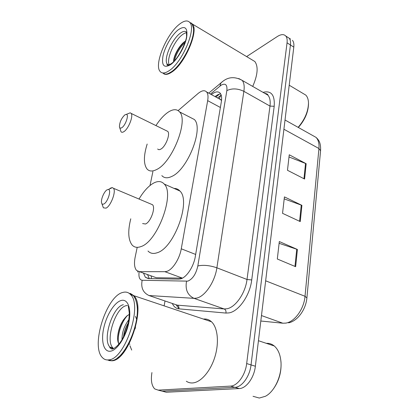 <?xml version="1.0" encoding="UTF-8"?>
<svg xmlns="http://www.w3.org/2000/svg" width="419" height="419" viewBox="0 0 419 419"><rect width="100%" height="100%" fill="white"/><g stroke="black" fill="none" stroke-linecap="round" stroke-linejoin="round"><path stroke-width="0.63" d="M137.196 247.341L135.148 257.198C133.949 263.41 134.415 267.814 136.552 270.412L139.401 271.664L164.861 271.69L166.689 271.397C172.476 269.867 179.594 258.911 181.265 248.797L207.672 100.644C208.348 96.621 208.002 93.741 206.64 92.002C204.65 89.923 201.78 90.431 198.035 93.526L178.127 110.595M221.572 99.942L220.855 99.753L221.494 100.722M153.469 276.708L156.308 277.724L182.412 278.148M206.64 92.002L220.855 99.753L219.813 98.889M152.898 171.586L150.012 185.512M143.481 273.125L145.383 277.299L148.237 278.556L178.756 279.127L180.641 278.865C186.586 277.436 193.761 266.552 195.327 256.412L221.347 101.738C221.965 97.784 221.578 94.935 220.185 93.191C218.121 91.07 215.183 91.531 211.365 94.579M246.618 56.586L277.336 36.516C281.044 34.185 283.857 34.023 285.784 36.034C286.989 37.501 287.413 39.758 287.052 42.811L246.671 363.561C245.387 375.094 237.479 386.014 230.523 386.103L158.199 390.136L154.742 388.932C151.626 385.737 150.693 380.284 151.935 372.564M164.117 305.865L165.013 300.983M285.784 36.034L289.136 38.192C290.351 39.664 290.786 41.921 290.435 44.969L251.039 364.902C249.792 376.398 241.894 387.266 234.907 387.339L162.247 391.189L159.398 390.45M215.067 96.595C217.105 94.94 218.98 94.045 220.687 93.924M149.311 278.577L147.54 274.581M290.503 39.072L289.136 38.192C290.351 39.664 290.786 41.921 290.435 44.969L251.039 364.902C249.792 376.398 241.894 387.266 234.907 387.339L162.247 391.189L158.199 390.136M289 156.973L306.158 163.703L289.251 154.779L287.476 170.287L304.592 179.044L306.158 163.703M279.112 243.308L297.406 249.467L279.311 241.554L277.315 259.01L295.646 266.699L297.406 249.467M284.197 198.878L301.91 205.347L284.428 196.893L282.542 213.329L300.25 221.588L301.91 205.347M292.467 40.334C293.693 41.811 294.138 44.068 293.798 47.111L255.37 366.237C254.165 377.692 246.272 388.507 239.259 388.565L166.27 392.236L163.405 391.493M280.861 360.749L281.013 362.288C281.505 372.166 278.975 381.028 273.424 388.874M266.327 343.334C269.244 343.145 271.889 344.03 274.262 345.974C278.059 349.263 280.28 354.469 280.934 361.597C282.191 374.995 274.812 391.508 265.437 396.269L259.303 398.045L253.029 396.301M130.314 293.41L133.787 295.667C146.221 306.347 128.476 360.487 111.999 360.801L108.804 360.534M203.414 319.063C206.452 318.723 209.144 319.629 211.49 321.782C217.65 327.428 219.336 342.396 214.91 356.841C210.532 371.297 200.774 382.5 192.567 382.945C190.268 383.081 188.189 382.51 186.324 381.227M129.434 293.525L132.833 295.348M135.903 300.512L136.783 303.927C140.229 319.299 129.644 349.514 117.739 357.648M128.67 293.001L133.2 295.474C134.834 297.312 135.992 300.02 136.667 303.597C141.114 322.447 124.333 360.34 111.391 360.633L107.18 359.942M122.851 292.436C125.889 291.572 128.46 292.289 130.56 294.588C142.889 305.247 125.04 359.528 108.652 359.879C106.19 360.188 104.106 359.423 102.398 357.59C90.41 345.953 106.562 295.835 122.851 292.436M113.502 348.493L112.926 347.953C104.949 340.485 115.529 307.494 126.271 305.65L127.538 305.467M123.485 337.038C124.014 332 125.648 327.229 128.392 322.719M122.039 339.683C121.856 332.749 124.144 326.055 128.905 319.613M129.277 314.444L127.167 315.696C121.678 320.886 118.498 327.936 117.624 336.845C117.493 340.06 117.928 342.506 118.938 344.177M135.463 316.371L136.683 319.372M135.457 327.469L135.416 327.778M110.674 360.434L108.133 359.931M135.787 324.222L135.107 328.91M118.734 343.826C116.718 337.017 121.049 322.085 127.622 315.36M124.857 334.09L127.69 325.788M131.702 350.075L129.948 345.733M129.785 344.439L129.749 343.941M129.707 342.035L129.712 341.695M117.598 337.484C118.2 331.309 120.127 325.443 123.38 319.875M123.595 336.808C124.391 331.832 125.983 327.171 128.371 322.813M107.185 189.765L108.327 189.482C111.747 189.477 107.814 202.251 103.828 203.995C102.603 204.572 101.838 204.121 101.534 202.639C100.775 199.224 104.321 191.153 107.185 189.765M109.411 188.974L110.71 188.021L112.339 187.618L113.476 188.293C116.382 191.279 110.81 206.132 106.002 208.149L103.383 207.819L101.859 203.597M142.601 223.547L145.472 224.003C150.589 222.243 155.842 207.834 152.526 204.734L150.746 203.985M139.008 199.041C143.733 191.116 148.693 185.748 153.893 182.935C158.178 180.793 161.624 181.17 164.238 184.067C175.121 193.929 157.382 241.915 140.831 246.623C137.181 247.948 134.263 247.399 132.079 244.979C128.151 239.731 127.716 231.005 130.775 218.802M174.079 188.43C176.383 188.393 178.332 189.252 179.919 191.022C191.294 201.041 173.974 248.378 157.036 252.788C153.302 254.045 150.285 253.453 147.991 251.012M124.857 114.869L126.323 114.377C129.246 114.445 125.559 125.433 121.835 127.68C120.52 128.502 119.724 128.209 119.446 126.795C119.577 122.248 121.379 118.273 124.857 114.869M127.774 113.795L130.22 112.821L131.157 113.402C133.593 115.969 128.429 128.968 123.893 131.65C122.594 132.483 121.63 132.498 120.997 131.697L119.651 127.486M157.68 149.002C158.413 149.834 159.461 149.876 160.828 149.122C165.615 146.713 170.538 134.09 167.757 131.398L166.39 130.728M155.931 125.585C159.974 119.373 164.143 114.843 168.438 111.999C173.236 108.977 176.949 108.945 179.594 111.915C188.739 120.525 172.12 162.535 156.643 169.522C152.427 171.685 149.201 171.481 146.954 168.909C143.497 164.002 143.57 155.711 147.169 144.042M189.891 117.21L194.353 119.504C203.917 128.287 187.623 169.753 171.827 176.409C167.527 178.473 164.201 178.211 161.834 175.608M308.494 103.336L308.499 103.949C308.258 112.166 304.875 120.012 298.338 127.476M302.728 93.275L305.828 95.123C307.509 96.909 308.4 99.539 308.489 103.006C308.258 111.454 304.802 119.567 298.129 127.355M191.033 22.909L192.441 24.093C198.978 30.561 185.109 63.358 172.214 71.801C168.595 74.357 165.751 75.006 163.688 73.754M251.74 59.655L254.836 61.514C258.46 66.569 257.753 74.87 252.72 86.424M190.624 23.003L191.148 23.323M193.321 27.293L193.468 28.262C195.27 39.019 182.642 64.343 172.026 71.434L168.433 73.461M189.671 22.301L191.975 23.815L193.405 27.911C195.228 38.778 182.464 64.385 171.738 71.544C169.156 73.393 166.94 74.252 165.086 74.111L162.483 72.901M179.29 24.344C184.077 20.552 187.607 19.955 189.88 22.558C196.359 28.995 182.448 61.871 169.601 70.376C165.238 73.44 162.069 73.791 160.089 71.429C153.883 64.783 166.395 34.238 179.29 24.344M169.255 64.819C166.092 59.493 174.204 40.743 182.228 34.798C184.035 33.389 185.617 32.698 186.963 32.719M185.423 41.088C179.945 44.294 173.937 55.051 173.56 60.823M174.409 60.802C176.011 54.203 179.573 48.023 185.093 42.272M173.534 61.195C174.985 54.292 178.677 47.771 184.627 41.628M182.443 278.132L164.861 271.69M221.117 94.877L219.163 98.654M151.201 275.896L151.379 278.614M195.663 254.443L181.265 248.797M156.308 277.724L139.401 271.664M220.378 107.479L207.672 100.644M139.139 271.659C138.474 276.964 139.48 279.834 142.161 280.269L187.832 281.139C192.693 279.044 196.024 273.984 197.831 265.95L226.857 90.604C227.402 84.758 225.522 82.931 221.222 85.13L210.411 94.06M226.857 90.604C231.995 88.142 237.667 88.388 243.879 91.332L216.88 267.799C214.952 281.736 204.97 296.511 196.631 298.103L193.992 298.344L224.155 308.96L226.889 308.782C235.499 307.405 245.419 293.138 247.016 279.478L269.988 106.086C270.59 101.126 269.899 97.48 267.914 95.155L264.609 93.254C266.945 93.767 268.05 94.401 267.914 95.155L242.182 80.369C244.031 82.648 244.596 86.304 243.879 91.332L269.988 106.086L274.199 106.285L251.719 279.95L247.016 279.478L216.88 267.799C209.72 265.374 203.372 264.761 197.831 265.95M222.746 81.386L220.949 82.847L219.949 86.068M251.719 279.95C249.975 295.348 238.736 311.437 229.015 312.893L225.925 313.066L178.866 308.84C175.97 308.515 173.785 306.729 172.319 303.471M263.043 92.353C271.24 90.31 274.958 94.956 274.199 106.285M230.523 386.103L239.259 388.565M246.671 363.561L255.37 366.237M287.052 42.811L293.798 47.111M178.923 308.594L176.1 304.76M266.489 94.333L267.17 94.128M186.528 281.311C185.083 289.529 187.565 295.206 193.992 298.344L149.017 295.536L177.232 305.142L224.155 308.96C225.663 309.699 226.255 311.071 225.925 313.066M174.414 304.184L177.232 305.142C178.646 305.818 179.191 307.048 178.866 308.84M238.757 78.526L242.182 80.369C235.085 76.536 228.706 76.808 223.034 81.176L208.73 93.144M137.961 271.397L137.642 272.078M142.161 280.269C140.753 287.623 143.036 292.713 149.017 295.536M215.895 97.051L219.415 94.144M260.817 321.017L282.846 323.211L285.674 323.117C294.52 322.064 304.037 309.023 305.022 296.291L306.897 297.904C305.87 309.662 297.542 321.043 288.591 322.84M282.846 323.211L261.472 315.554M306.907 297.794L320.566 150.761L318.943 148.515C319.341 143.565 318.388 139.862 316.073 137.401L312.375 135.332M265.656 280.809L305.022 296.291L318.943 148.515L283.909 129.246M166.27 392.236L162.247 391.189M301.261 205.074L299.601 221.284M296.736 249.211L294.971 266.416M305.535 163.42L303.964 178.719M121.154 300.491C127.847 298.506 131.692 308.62 128.816 322.661C126.04 336.687 117.179 350.336 110.48 351.206C103.729 352.285 100.817 341.202 103.734 328.072C106.562 314.952 114.497 302.272 121.154 300.491M112.68 348.613L109.956 347.105C102.042 339.641 112.685 306.582 123.375 304.707M168.564 65.065L167.343 64.186C163.232 59.865 171.512 39.732 179.945 33.462C183.03 31.09 185.298 30.739 186.759 32.415M178.127 29.88C185.078 25.15 187.911 27.727 186.628 37.621C184.769 47.043 177.174 59.896 170.837 64.495C164.033 68.533 161.425 65.652 163.012 55.847C164.955 46.813 171.869 34.871 178.127 29.88M221.164 95.029L217.613 97.988M137.793 271.323L137.689 271.837M148.965 278.572L145.383 277.299M285.02 120.012L316.073 137.401C318.833 140.035 320.917 142.649 320.582 150.594M281.013 362.288L280.934 361.597M258.444 340.71L274.262 345.974M133.787 295.667L211.49 321.782M136.783 303.927L136.667 303.597M130.56 294.588L133.2 295.474M128.266 306.148L129.214 312.338C129.403 315.413 128.884 319.922 127.669 325.872C126.088 331.23 124.019 336.148 121.468 340.621C117.241 346.937 113.104 349.32 111.784 349.074C110.014 348.089 109.401 347.435 109.956 347.105L112.926 347.953M108.327 189.482L112.339 187.618M113.476 188.293L152.526 204.734M164.238 184.067L179.919 191.022M126.323 114.377L130.22 112.821M131.157 113.402L167.757 131.398M179.594 111.915L194.353 119.504M289.21 85.209L305.828 95.123M192.441 24.093L254.836 61.514M193.468 28.262L193.405 27.911M189.88 22.558L191.975 23.815M186.471 32.74L186.534 35.589C187.277 39.496 178.819 58.885 171.224 63.672C168.391 65.301 166.972 65.631 166.966 64.662L167.343 64.186L168.805 64.992"/></g></svg>
